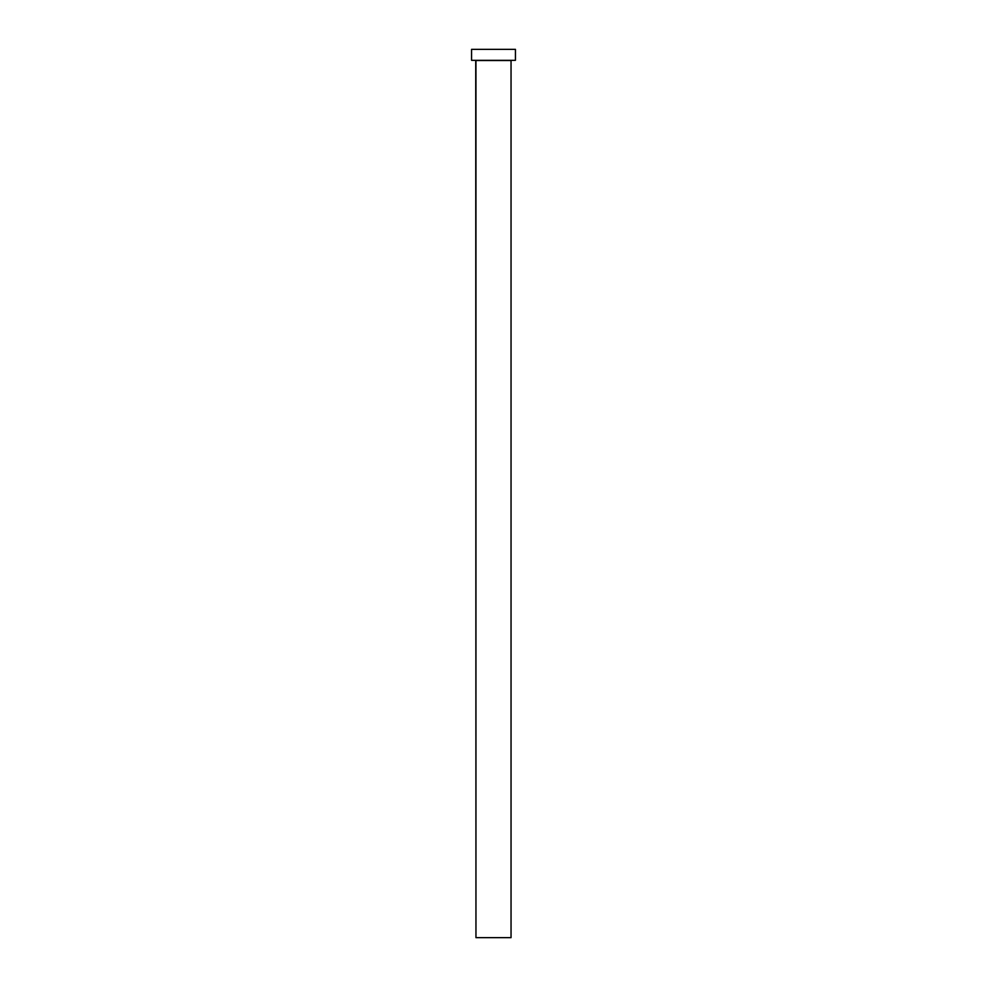 <?xml version="1.0" encoding="UTF-8"?>
<svg xmlns="http://www.w3.org/2000/svg" width="987" height="987" viewBox="0 0 987 987"><rect width="100%" height="100%" fill="white"/><g stroke="black" fill="none" stroke-linecap="round" stroke-linejoin="round"><path stroke-width="1.48" d="M511.044 60.54L475.956 60.54L475.956 937.65L511.044 937.65L511.044 60.54L511.044 937.65L475.956 937.65L475.734 60.318L511.044 60.54M471.564 49.35L471.564 60.318L515.436 60.318L515.436 49.35L471.564 49.35L471.564 60.318L515.436 60.318L515.436 49.35L471.564 49.35"/></g></svg>
